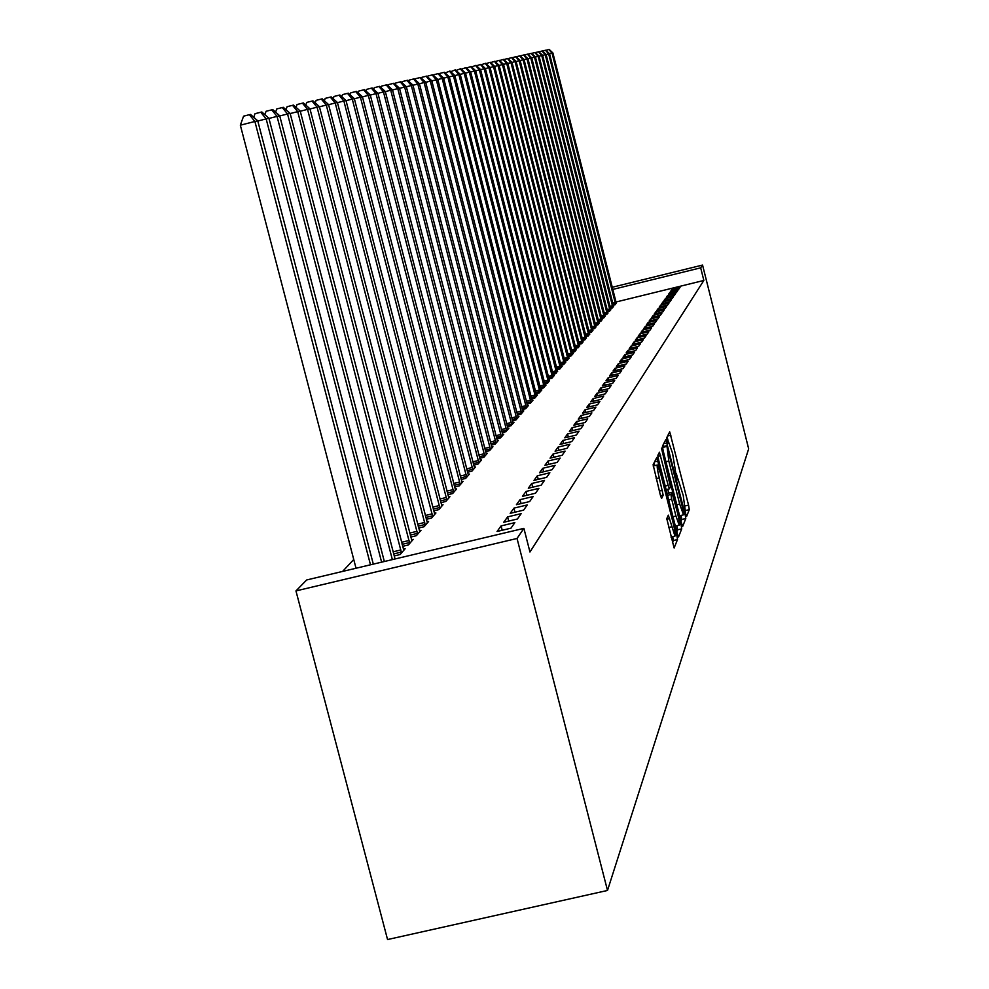 <?xml version="1.0" encoding="UTF-8"?>
<svg xmlns="http://www.w3.org/2000/svg" width="989" height="989" viewBox="0 0 989 989"><rect width="100%" height="100%" fill="white"/><g stroke="black" fill="none" stroke-linecap="round" stroke-linejoin="round"><path stroke-width="1.48" d="M685.748 514.095L686.626 516.394L689.296 509.632L688.567 505.132L669.701 431.847L666.734 437.682L667.229 440.834L668.082 443.22L668.688 442.306L672.557 453.197L676.501 477.489L677.341 479.863L677.947 478.861L683.238 495.477L685.748 514.095M666.771 518.632L674.115 547.993L677.502 539.549L676.748 534.752L656.807 457.474L653.123 464.706L660.306 494.945L661.592 498.505L663.174 495.143L659.255 477.848C657.401 470.072 656.795 465.794 657.45 465.028L660.862 474.497L673.175 523.132C675.054 531.031 675.66 535.358 674.98 536.1L668.329 515.145L666.771 518.632M523.898 528.361L517.037 538.461L295.958 590.915L306.664 579.962L523.898 528.361L529.956 551.986L703.847 280.456L700.682 267.834L612.76 289.431M517.037 538.461L607.506 890.459L748.661 448.845L702.561 265.064L700.682 267.834M681.433 522.996L682.719 526.333L685.785 518.545L685.043 513.959L665.857 439.487L662.445 446.187L663.174 450.786L681.433 522.996M681.718 528.843L678.541 536.928L677.23 533.541L658.612 459.959L657.87 455.274L659.44 452.245L668.193 485.376L669.429 488.85L670.443 486.699L661.493 448.153L680.976 524.158L681.718 528.843L677.601 529.82L676.797 531.822M295.958 590.915L387.552 939.55L607.506 890.459M514.849 522.637L501.089 525.913L497.059 531.489L510.967 528.175L514.849 522.637M394.191 555.942L400.162 554.52L405.131 548.734L403.413 549.155M527.273 504.946L513.946 508.123L510.176 513.34L523.626 510.139L527.273 504.946M410.781 537.027L416.369 535.692L421.017 530.277L419.41 530.66M538.918 488.356L526 491.446L522.464 496.342L535.506 493.227L538.918 488.356M426.321 519.299L431.55 518.051L435.926 512.97L434.418 513.328M549.859 472.767L537.336 475.771L534.011 480.37L546.645 477.353L549.859 472.767M440.909 502.647L445.816 501.472L449.933 496.701L448.512 497.034M560.17 458.105L547.993 461.022L544.865 465.349L557.141 462.407L560.17 458.105M454.619 486.996L459.242 485.883L463.112 481.383L461.789 481.705M569.874 444.259L558.056 447.102L555.089 451.194L567.018 448.326L569.874 444.259M467.537 472.223L471.901 471.184L475.548 466.932L474.3 467.241M579.047 431.192L567.55 433.961L564.756 437.83L576.352 435.036L579.047 431.192M479.727 458.29L483.844 457.301L487.305 453.283L486.118 453.568M587.726 418.829L576.538 421.537L573.892 425.196L585.179 422.476L587.726 418.829M491.249 445.112L495.143 444.172L498.419 440.365L497.294 440.637M595.959 407.122L585.043 409.755L582.546 413.229L593.536 410.571L595.959 407.122M502.165 432.626L505.849 431.736L508.952 428.126L507.889 428.385M603.76 396.008L593.128 398.579L590.742 401.868L601.46 399.284L603.76 396.008M512.5 420.782L516.011 419.942L518.953 416.517L517.939 416.765M611.165 385.45L600.805 387.96L598.543 391.088L608.989 388.566L611.165 385.45M522.328 409.545L525.654 408.729L528.447 405.478L527.496 405.713M618.224 375.4L608.099 377.86L605.948 380.839L616.147 378.367L618.224 375.4M531.662 398.839L534.826 398.073L537.484 394.982L536.582 395.204L536.174 393.783L454.804 75.51L453.444 75.819L535.543 397.232M624.937 365.843L615.059 368.242L613.007 371.073L622.959 368.662L624.937 365.843M540.55 388.665L543.554 387.923L546.101 384.981L545.236 385.191L544.84 383.781L465.485 73.05L464.175 73.347L544.247 387.132M631.341 356.72L621.685 359.056L619.732 361.764L629.449 359.403L631.341 356.72M549.587 380.926L549.019 378.96L551.887 378.255L554.31 375.437L553.481 375.635L553.098 374.25L475.66 70.714L474.411 70.998L552.542 377.489M637.46 348.004L628.015 350.304L626.148 352.888L635.655 350.576L637.46 348.004M557.091 369.688L559.836 369.021L562.148 366.326L561.369 366.523L560.986 365.151L485.364 68.476L484.177 68.748L560.466 368.291M643.295 339.684L634.073 341.934L632.28 344.407L641.577 342.145L643.295 339.684M564.806 360.837L567.426 360.194L568.898 357.808M648.895 331.723L639.858 333.923L638.152 336.285L647.239 334.072L648.895 331.723M572.186 352.368L574.696 351.763L576.093 349.476M654.236 324.095L645.397 326.259L643.765 328.521L652.653 326.358L654.236 324.095M579.245 344.271L581.643 343.678L582.991 341.489M659.366 316.801L650.713 318.915L649.143 321.079L657.858 318.953L659.366 316.801M586.007 336.507L588.307 335.939L589.605 333.837M664.287 309.792L655.806 311.856L654.298 313.946L662.84 311.856L664.287 309.792M592.498 329.053L594.698 328.521L595.934 326.506M669.009 303.054L660.701 305.094L659.255 307.097L667.612 305.045L669.009 303.054M598.716 321.907L600.842 321.388L602.029 319.459M673.546 296.601L665.399 298.591L664.002 300.52L672.211 298.505L673.546 296.601M604.699 315.046L606.727 314.539L607.876 312.685M677.91 290.383L669.912 292.336L668.576 294.19L676.624 292.225L677.91 290.383M610.436 308.444L612.401 307.962L613.501 306.17M703.847 280.456L615.949 302.016M353.741 559.49L342.602 571.432M613.229 305.23L615.146 304.76L616.234 303.005M680.036 287.366L672.112 289.307L670.802 291.125L678.763 289.171L680.036 287.366M607.592 311.708L609.595 311.214L610.707 309.396M675.759 293.461L667.674 295.439L666.314 297.318L674.436 295.328L675.759 293.461M601.732 318.446L603.809 317.926L604.984 316.035M671.308 299.791L663.075 301.818L661.653 303.771L669.936 301.744L671.308 299.791M595.638 325.443L597.801 324.911L599.013 322.946M666.673 306.392L658.278 308.444L656.795 310.484L665.251 308.42L666.673 306.392M589.283 332.737L591.546 332.193L592.807 330.128M661.851 313.253L653.284 315.355L651.751 317.481L660.368 315.367L661.851 313.253M582.669 340.34L585.018 339.771L586.329 337.62M656.832 320.411L648.079 322.55L646.485 324.763L655.287 322.612L656.832 320.411M575.759 348.276L578.206 347.671L579.579 345.445M651.59 327.866L642.665 330.054L640.983 332.366L649.983 330.178L651.59 327.866M568.539 356.559L571.098 355.929L573.274 353.419L572.532 353.592L572.161 352.257L499.124 65.311L498.011 65.571L571.691 355.249M646.126 335.654L637.003 337.879L635.247 340.303L644.432 338.065L646.126 335.654M560.998 365.213L563.681 364.558L565.943 361.925L565.176 362.122L564.793 360.75L490.05 67.4L488.887 67.672L564.286 363.841M640.415 343.801L631.081 346.076L629.251 348.598L638.647 346.311L640.415 343.801M553.098 374.262L555.905 373.582L557.475 371.023M634.431 352.307L624.887 354.631L622.983 357.276L632.589 354.94L634.431 352.307M544.828 383.744L547.77 383.04L549.414 380.357M628.176 361.22L618.409 363.593L616.407 366.363L626.247 363.977L628.176 361.22M536.162 393.696L539.24 392.942L541.848 389.913L540.958 390.136L540.563 388.726L460.206 74.262L458.871 74.571L539.945 392.126M621.624 370.566L611.622 372.989L609.521 375.894L619.596 373.459L621.624 370.566M527.05 404.13L530.289 403.339L533.022 400.162L532.094 400.397L531.686 398.963L449.278 76.783L447.869 77.105L531.031 402.474M614.738 380.369L604.502 382.842L602.289 385.895L612.611 383.398L614.738 380.369M517.482 415.096L520.894 414.267L523.762 410.93L522.785 411.164M607.506 390.667L597.01 393.202L594.698 396.416L605.268 393.857L607.506 390.667M507.394 426.63L510.992 425.764L514.02 422.254L512.982 422.501M599.903 401.497L589.135 404.093L586.7 407.468L597.541 404.847L599.903 401.497M496.775 438.782L500.57 437.867L503.76 434.171L502.672 434.431M591.892 412.895L580.852 415.565L578.268 419.126L589.407 416.443L591.892 412.895M485.574 451.614L489.567 450.65L492.93 446.744L491.78 447.016M583.448 424.936L572.099 427.668L569.38 431.427L580.827 428.67L583.448 424.936M473.719 465.164L477.959 464.138L481.507 460.009L480.295 460.305M574.535 437.645L562.865 440.439L559.997 444.42L571.753 441.589L574.535 437.645M461.171 479.504L465.658 478.429L469.429 474.052L468.131 474.361M565.09 451.083L553.098 453.963L550.057 458.167L562.148 455.274L565.09 451.083M447.869 494.698L452.628 493.56L456.621 488.925L455.249 489.258M555.089 465.325L542.738 468.292L539.512 472.754L551.973 469.763L555.089 465.325M433.726 510.843L438.795 509.632L443.035 504.711L441.576 505.058M544.482 480.444L531.748 483.485L528.324 488.232L541.168 485.166L544.482 480.444M418.681 528.015L424.083 526.729L428.596 521.487L427.038 521.858M533.195 496.527L520.066 499.655L516.419 504.699L529.659 501.547L533.195 496.527M402.634 546.324L408.395 544.951L413.204 539.364L411.548 539.759M521.166 513.65L507.617 516.876L503.722 522.266L517.395 519.015L521.166 513.65M396.651 558.587L395.007 558.859M508.222 532.082L494.228 535.408M702.561 265.064L612.216 287.267M672.112 289.307L672.471 290.717M669.912 292.336L670.282 293.77M667.674 295.439L668.045 296.898M665.399 298.591L665.77 300.087M663.075 301.818L663.458 303.339M660.701 305.094L661.085 306.652M658.278 308.444L658.674 310.027M655.806 311.856L656.214 313.476M653.284 315.355L653.704 316.999M650.713 318.915L651.133 320.597M648.079 322.55L648.512 324.268M645.397 326.259L645.842 328.014M642.665 330.054L643.11 331.847M639.858 333.923L640.328 335.766M637.003 337.879L637.472 339.759M634.073 341.934L634.555 343.851M631.081 346.076L631.575 348.029M628.015 350.304L628.534 352.307M624.887 354.631L625.407 356.683M621.685 359.056L622.217 361.158M618.409 363.593L618.953 365.745M615.059 368.242L615.615 370.442M611.622 372.989L612.191 375.251M608.099 377.86L608.692 380.172M604.502 382.842L605.095 385.216M600.805 387.96L601.423 390.395M597.01 393.202L597.653 395.699M593.128 398.579L593.783 401.138M589.135 404.093L589.803 406.726M585.043 409.755L585.735 412.45M580.852 415.565L581.557 418.335M576.538 421.537L577.255 424.38M572.099 427.668L572.854 430.586M567.55 433.961L568.316 436.977M562.865 440.439L563.656 443.542M558.056 447.102L558.859 450.292M553.098 453.963L553.927 457.239M547.993 461.022L548.858 464.397M542.738 468.292L543.629 471.765M537.336 475.771L538.251 479.356M531.748 483.485L532.7 487.181M526 491.446L526.976 495.254M520.066 499.655L521.079 503.586M513.946 508.123L514.985 512.191M507.617 516.876L508.705 521.079M501.089 525.913L502.202 530.265M677.725 478.923L676.352 473.508M668.49 442.355L667.105 436.928M663.681 446.435L663.223 444.642M681.013 521.314L681.73 519.509L681.112 515.393M684.104 513.736L666.932 445.656L668.811 461.072L679.678 504.044L683.498 514.836L684.104 513.736M662.902 446.645L666.895 445.68L662.877 446.632M662.482 447.374L662.84 446.657M667.773 489.234L668.737 493.054M675.957 516.06L679.22 525.221C679.863 524.479 679.258 520.251 677.416 512.537L671.877 492.337L670.938 494.463L671.679 499.161L675.957 516.06L672.99 516.765M671.902 492.299L667.736 493.326L671.877 492.337M667.303 494.302L667.736 493.326M677.601 529.82L677.008 525.752M657.339 465.053L653.16 466.029M654.805 465.658L654.075 462.803M672.421 542.751L673.311 540.538L672.767 536.631M616.345 303.376L552.888 52.949L552.06 53.146L615.591 304.253M545.903 50.278L549.204 49.45L552.888 52.949M548.87 49.524L552.06 53.146L549.55 53.777M613.613 306.553L549.538 53.727L548.685 53.913L612.846 307.443M542.442 51.032L545.817 50.192L549.538 53.727M545.471 50.266L548.685 53.913L546.126 54.568M610.831 309.78L546.113 54.506L545.248 54.704L610.052 310.682M538.918 51.811L542.343 50.946L546.113 54.506M541.997 51.02L545.248 54.704L542.64 55.372M607.988 313.08L542.615 55.31L541.737 55.52L607.197 313.995M535.321 52.59L538.82 51.712L542.615 55.31M538.461 51.787L541.737 55.52L539.079 56.2M605.095 316.443L539.054 56.126L538.152 56.336L604.291 317.382M531.649 53.394L535.21 52.491L539.054 56.126M534.851 52.578L538.152 56.336L535.445 57.028M602.153 319.867L535.42 56.966L534.505 57.177L601.324 320.819M527.903 54.21L531.538 53.295L535.42 56.966M531.167 53.369L534.505 57.177L531.736 57.881M599.136 323.366L531.723 57.819L530.784 58.03L598.296 324.343M524.071 55.05L527.792 54.111L531.723 57.819M527.409 54.197L530.784 58.03L527.953 58.759M596.07 326.926L527.941 58.685L526.976 58.907L595.205 327.928M520.177 55.903L523.972 54.939L527.941 58.685M523.577 55.025L526.976 58.907L524.096 59.649M592.93 330.573L524.071 59.575L523.094 59.797L592.052 331.587M516.221 56.793L520.066 55.792L524.071 59.575M519.67 55.879L523.094 59.797L520.152 60.552M589.741 334.282L520.14 60.477L519.138 60.712L588.838 335.333M512.178 57.708L516.073 56.657L520.14 60.477M515.677 56.744L519.138 60.712L516.122 61.479M586.465 338.077L516.11 61.405L515.096 61.639L585.55 339.14M508.049 58.635L512.005 57.547L516.11 61.405M511.597 57.634L515.096 61.639L512.018 62.431M583.127 341.959L512.005 62.356L510.954 62.591L582.2 343.047M503.834 59.6L507.852 58.45L512.005 62.356M507.431 58.536L510.954 62.591L507.814 63.395M579.727 345.915L507.802 63.321L506.739 63.568L578.775 347.028M499.519 60.564L503.599 59.377L507.802 63.321M503.166 59.464L506.739 63.568L503.525 64.384M576.241 349.958L503.512 64.31L502.424 64.557L575.264 351.095M495.118 61.565L499.26 60.317L503.512 64.31M498.815 60.416L502.424 64.557L499.148 65.398M490.618 62.591L494.821 61.281L499.124 65.311M494.376 61.38L498.011 65.571L494.661 66.424M569.046 358.315L494.636 66.35L493.499 66.609L568.032 359.502M486.019 63.63L490.284 62.27L494.636 66.35M489.827 62.369L493.499 66.609L490.074 67.487M481.322 64.693L485.648 63.284L490.05 67.4M485.179 63.383L488.887 67.672L485.389 68.562M476.5 65.793L480.901 64.31L485.364 68.476M480.419 64.421L484.177 68.748L480.592 69.663M557.635 371.567L480.567 69.576L479.344 69.86L556.547 372.841M471.58 66.906L476.055 65.373L480.567 69.576M475.561 65.472L479.344 69.86L475.672 70.8M466.536 68.056L471.085 66.448L475.66 70.714M470.579 66.56L474.411 70.998L470.653 71.962M549.019 378.96L470.628 71.863L469.355 72.16L548.45 382.249M461.381 69.23L465.992 67.561L470.628 71.863M465.485 67.672L469.355 72.16L465.51 73.137M456.09 70.442L460.787 68.686L465.485 73.05M460.268 68.81L464.175 73.347L460.231 74.36M450.675 71.678L455.459 69.848L460.206 74.262M454.915 69.972L458.871 74.571L454.829 75.597M445.124 72.939L449.995 71.035L454.804 75.51M449.439 71.159L453.444 75.819L449.303 76.882M439.45 74.237L439.722 73.433L444.395 72.259L449.278 76.783M443.826 72.382L447.869 77.105L443.628 78.18M527.706 406.355L443.604 78.082L442.157 78.415L526.408 407.851M433.615 75.572L433.911 74.694L438.659 73.507L443.604 78.082M438.065 73.631L442.157 78.415L437.806 79.528M522.996 411.82L437.781 79.417L436.31 79.763L521.673 413.365M427.631 76.944L427.953 75.992L432.762 74.793L437.781 79.417M432.168 74.917L436.31 79.763L431.847 80.9M518.162 417.432L431.81 80.789L430.302 81.135L516.802 419.015M421.499 78.341L421.846 77.327L426.729 76.104L431.81 80.789M426.111 76.24L430.302 81.135L425.715 82.31M513.204 423.193L425.69 82.198L424.133 82.557L511.82 424.813M415.207 79.788L415.578 78.687L420.535 77.451L425.69 82.198M419.905 77.587L424.133 82.557L419.435 83.756M508.123 429.102L419.41 83.645L417.803 84.016L506.689 430.759M408.741 81.271L409.149 80.097L414.168 78.836L419.41 83.645M413.526 78.972L417.803 84.016L412.982 85.252M502.907 435.16L412.945 85.128L411.313 85.511L501.435 436.866M402.115 82.792L402.535 81.531L407.641 80.257L412.945 85.128M406.974 80.393L411.313 85.511L406.355 86.772M497.541 441.391L406.318 86.661L404.637 87.044L496.033 443.134M395.291 84.362L395.748 83.014L400.928 81.716L406.318 86.661M400.248 81.864L404.637 87.044L399.544 88.342M492.04 447.782L399.507 88.219L397.776 88.614L490.482 449.587M388.281 85.981L388.776 84.535L394.03 83.212L399.507 88.219M393.338 83.373L397.776 88.614L392.534 89.962M486.378 454.359L392.497 89.838L390.717 90.246L484.783 456.213M381.074 87.638L381.606 86.092L386.946 84.757L392.497 89.838M386.229 84.918L390.717 90.246L385.339 91.618M480.555 461.121L385.302 91.483L383.472 91.915L478.923 463.025M373.669 89.344L374.238 87.7L379.652 86.34L385.302 91.483M378.923 86.5L383.472 91.915L377.922 93.325M474.572 468.069L377.897 93.189L376.005 93.621L472.89 470.022M366.041 91.112L366.647 89.356L372.161 87.972L377.897 93.189M371.394 88.145L376.005 93.621L370.306 95.08M468.415 475.227L370.269 94.944L368.328 95.389L466.684 477.242M358.203 92.929L358.846 91.05L364.447 89.653L370.269 94.944M363.655 89.826L368.328 95.389L362.456 96.897M462.073 482.583L362.419 96.749L360.416 97.206L460.293 484.659M350.118 94.796L350.811 92.805L356.497 91.384L362.419 96.749M355.694 91.557L360.416 97.206L354.371 98.752M455.546 490.173L354.334 98.616L352.269 99.085L453.716 492.299M341.786 96.724L342.528 94.61L348.313 93.164L354.334 98.616M347.485 93.349L352.269 99.085L346.039 100.68M448.833 497.974L346.002 100.532L343.875 101.014L446.929 500.174M333.206 98.715L333.985 96.477L339.882 94.993L346.002 100.532M339.017 95.191L343.875 101.014L337.447 102.658M441.898 506.034L337.41 102.497L335.222 103.004L439.944 508.297M324.355 100.779L325.196 98.393L331.179 96.897L337.41 102.497M330.301 97.083L335.222 103.004L328.583 104.698M434.752 514.329L328.546 104.537L326.283 105.057L432.737 516.666M315.231 102.893L316.109 100.371L322.216 98.838L328.546 104.537M321.301 99.036L326.283 105.057L319.447 106.812M427.384 522.897L319.398 106.639L317.073 107.183L425.307 525.307M305.799 105.094L306.751 102.411L312.957 100.853L319.398 106.639M312.017 101.063L317.073 107.183L310.002 108.988M419.769 531.736L309.953 108.815L307.554 109.371L417.63 534.221M296.07 107.368L297.071 104.513L303.4 102.943L309.953 108.815M302.424 103.153L307.554 109.371L300.248 111.238M411.918 540.859L300.211 111.052L297.714 111.633L409.706 543.431M286.019 109.717L287.082 106.701L293.523 105.081L300.211 111.052M292.521 105.304L297.714 111.633L290.173 113.562M403.796 550.292L290.123 113.376L287.552 113.97L401.509 552.95M275.622 112.14L276.747 108.951L283.311 107.306L290.123 113.376M282.273 107.529L287.552 113.97L279.751 115.96M395.044 558.97L279.702 115.775L277.044 116.381L392.361 559.613M264.867 114.662L266.066 111.275L272.766 109.606L279.702 115.775M271.691 109.841L277.044 116.381L268.959 118.445M384.338 561.517L268.909 118.247L266.152 118.89L381.618 562.16M253.728 117.271L255.014 113.686L261.838 111.98L268.909 118.247M260.725 112.227L266.152 118.89L257.795 121.029M373.31 564.138L257.746 120.819L254.89 121.474L240.339 125.195L356.028 568.242M240.339 125.195L243.566 116.183L249.376 114.687L254.89 121.474L370.492 564.806M249.376 114.687L250.526 114.44L257.746 120.819M676.995 479.183L677.749 479.01M667.76 442.615L668.502 442.429M667.563 436.038L670.901 435.234M685.389 505.874L688.567 505.132M685.377 510.559L689.296 509.632M663.681 443.74L667.081 442.924M683.906 514.231L685.043 513.959M681.73 519.509L685.785 518.545M662.494 447.461L666.487 446.509M665.943 461.764L668.811 461.072M676.81 504.724L679.678 504.044M657.895 456.423L660.701 455.756M665.214 486.081L668.193 485.376M669.429 488.85L666.116 489.629L669.392 488.826M679.505 524.504L680.976 524.158M667.55 495.266L670.938 494.463M668.7 499.865L671.679 499.161M666.747 519.324L669.59 518.644M668.564 527.533L671.655 526.803M656.164 478.589L659.255 477.848M659.329 491.088L662.42 490.359M660.528 495.773L663.174 495.143M654.557 461.863L658.081 461.022M675.302 535.098L676.748 534.752M673.311 540.538L677.502 539.549M612.71 303.178L615.207 302.56M613.007 304.377L615.492 303.771M609.916 306.355L612.463 305.737M610.225 307.567L612.747 306.949M607.061 309.606L609.657 308.964M607.37 310.83L609.941 310.187M604.155 312.907L606.801 312.264M604.464 314.143L607.098 313.501M601.188 316.282L603.896 315.615M601.51 317.531L604.18 316.876M598.16 319.719L600.929 319.051M598.481 320.98L601.213 320.312M595.081 323.23L597.9 322.55M595.403 324.503L598.184 323.823M591.929 326.815L594.797 326.11M592.25 328.101L595.106 327.408M588.715 330.474L591.645 329.757M589.036 331.772L591.954 331.068M585.426 334.208L588.43 333.478M585.76 335.518L588.727 334.801M582.076 338.015L585.129 337.274M582.41 339.351L585.439 338.609M578.652 341.91L581.779 341.156M578.985 343.257L582.088 342.503M575.153 345.89L578.342 345.112M575.499 347.25L578.664 346.471M571.568 349.958L574.832 349.154M571.926 351.33L575.153 350.539M567.921 354.111L571.259 353.296M568.267 355.496L571.58 354.692M564.175 358.352L567.587 357.524M564.534 359.761L567.921 358.933M560.355 362.691L563.841 361.85M560.714 364.113L564.175 363.272M556.448 367.142L560.009 366.264M556.807 368.576L560.343 367.71M552.443 371.679L556.09 370.788M552.814 373.125L556.436 372.247M548.339 376.327L552.085 375.424M548.722 377.798L552.418 376.896M544.148 381.086L547.98 380.159M544.531 382.57L548.326 381.655M539.858 385.957L543.777 385.005M540.241 387.465L544.123 386.514M535.457 390.952L539.475 389.975M535.84 392.472L539.821 391.508M530.945 396.057L535.061 395.068M531.34 397.603L535.42 396.614M526.321 401.299L530.549 400.273M526.729 402.857L530.908 401.843M521.586 406.664L525.925 405.626M521.994 408.247L526.284 407.208M516.728 412.178L521.166 411.103M517.136 413.773L521.537 412.71M511.746 417.828L516.307 416.728M512.154 419.447L516.678 418.347M506.628 423.613L511.301 422.488M507.048 425.258L511.684 424.145M501.374 429.572L506.183 428.41M501.806 431.229L506.553 430.079M495.983 435.679L500.916 434.48M496.416 437.361L501.299 436.174M490.433 441.947L495.501 440.723M490.878 443.653L495.897 442.442M484.746 448.388L489.951 447.139M485.191 450.119L490.346 448.882M478.886 455.014L484.239 453.728M479.331 456.77L484.647 455.496M472.866 461.826L478.367 460.503M473.323 463.606L478.775 462.296M466.66 468.835L472.334 467.476M467.129 470.64L472.742 469.293M460.281 476.043L466.116 474.646M460.75 477.872L466.536 476.488M453.704 483.473L459.724 482.026M454.186 485.327L460.145 483.905M446.941 491.113L453.135 489.629M447.424 493.004L453.568 491.533M439.957 498.988L446.348 497.467M440.451 500.904L446.781 499.396M432.762 507.11L439.351 505.54M433.269 509.063L439.796 507.505M425.332 515.492L432.144 513.86M425.851 517.47L432.589 515.862M417.667 524.133L424.701 522.452M418.199 526.148L425.146 524.479M409.755 533.059L417.012 531.328M410.287 535.098L417.469 533.38M401.571 542.269L409.075 540.489M402.115 544.346L409.545 542.578M393.115 551.8L400.879 549.958M393.671 553.914L401.349 552.085M676.971 479.096L677.824 478.899M667.736 442.54L668.576 442.343M679.604 515.751L683.498 514.836M675.351 526.136L679.22 525.221M670.975 537.052L674.98 536.1"/></g></svg>
